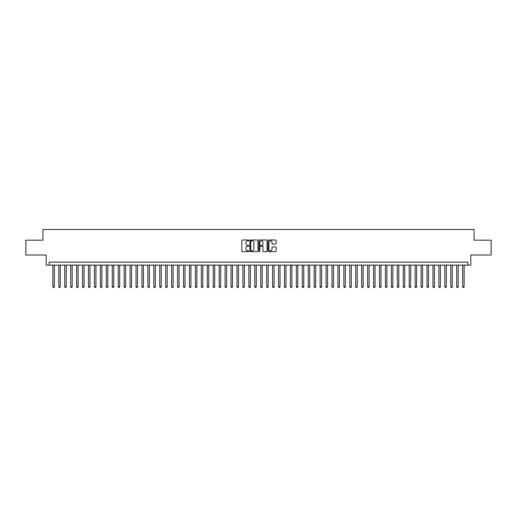 <?xml version="1.0" encoding="UTF-8"?>
<svg xmlns="http://www.w3.org/2000/svg" width="517" height="517" viewBox="0 0 517 517"><rect width="100%" height="100%" fill="white"/><g stroke="black" fill="none" stroke-linecap="round" stroke-linejoin="round"><path stroke-width="0.78" d="M249 240.399A0.407 0.407 0 0 0 248.593 239.991L242.395 239.991A0.582 0.582 0 0 0 241.814 240.573L241.814 251.068A0.582 0.582 0 0 0 242.395 251.65L248.593 251.65A0.407 0.407 0 0 0 249 251.243A0.407 0.407 0 0 0 248.593 250.835L247.792 250.835A1.868 1.868 0 0 1 245.924 248.968L245.924 248.095A1.868 1.868 0 0 1 247.792 246.228L248.593 246.228A0.407 0.407 0 0 0 249 245.821A0.407 0.407 0 0 0 248.593 245.413L247.792 245.413A1.868 1.868 0 0 1 245.924 243.546L245.924 242.673A1.868 1.868 0 0 1 247.792 240.806L248.593 240.806A0.407 0.407 0 0 0 249 240.399M275.535 244.102A0.582 0.582 0 0 0 276.117 243.52L276.117 240.573A0.582 0.582 0 0 0 275.535 239.991L268.659 239.991A0.582 0.582 0 0 0 268.077 240.573L268.077 251.068A0.582 0.582 0 0 0 268.659 251.65L275.535 251.65A0.582 0.582 0 0 0 276.117 251.068L276.117 247.514A0.582 0.582 0 0 0 275.535 246.926L272.595 246.926A0.582 0.582 0 0 0 272.007 247.514L272.007 249.272A1.557 1.557 0 0 1 270.449 250.835A1.557 1.557 0 0 1 268.892 249.272L268.892 242.37A1.557 1.557 0 0 1 270.449 240.806A1.557 1.557 0 0 1 272.007 242.37L272.007 243.52A0.582 0.582 0 0 0 272.595 244.102L275.535 244.102M467.84 265.124L470.813 265.124L470.813 255.023L491.15 255.023L491.15 240.179L474.076 240.179L474.076 229.49L42.924 229.49L42.924 240.179L25.85 240.179L25.85 255.023L46.187 255.023L46.187 265.124L467.84 265.124L467.84 262.151L49.16 262.151L49.16 265.124M257.989 240.573A0.582 0.582 0 0 0 257.408 239.991L250.525 239.991A0.582 0.582 0 0 0 249.944 240.573L249.944 251.068A0.582 0.582 0 0 0 250.525 251.65L257.408 251.65A0.582 0.582 0 0 0 257.989 251.068L257.989 240.573M259.592 239.991L266.475 239.991A0.582 0.582 0 0 1 267.056 240.573L267.056 251.068A0.582 0.582 0 0 1 266.475 251.65L263.528 251.65A0.582 0.582 0 0 1 262.946 251.068L262.946 246.809A0.582 0.582 0 0 0 262.365 246.228L260.406 246.228A0.582 0.582 0 0 0 259.825 246.809L259.825 251.243A0.407 0.407 0 0 1 259.418 251.65A0.407 0.407 0 0 1 259.011 251.243L259.011 240.573A0.582 0.582 0 0 1 259.592 239.991M251.172 240.806A0.407 0.407 0 0 0 250.764 241.213L250.764 250.428A0.407 0.407 0 0 0 251.172 250.835L252.018 250.835A1.868 1.868 0 0 0 253.879 248.968L253.879 242.673A1.868 1.868 0 0 0 252.018 240.806L251.172 240.806M262.946 242.395A1.557 1.557 0 0 0 261.382 240.838A1.557 1.557 0 0 0 259.825 242.395L259.825 244.832A0.582 0.582 0 0 0 260.406 245.413L262.365 245.413A0.582 0.582 0 0 0 262.946 244.832L262.946 242.395M52.87 265.124L52.87 286.741L54.356 286.741L54.356 265.124M54.356 286.741L53.91 287.51L53.316 287.51L52.87 286.741M58.809 265.124L58.809 286.741L60.295 286.741L60.295 265.124M60.295 286.741L59.849 287.51L59.255 287.51L58.809 286.741M64.748 265.124L64.748 286.741L66.234 286.741L66.234 265.124M66.234 286.741L65.788 287.51L65.194 287.51L64.748 286.741M70.687 265.124L70.687 286.741L72.173 286.741L72.173 265.124M72.173 286.741L71.727 287.51L71.133 287.51L70.687 286.741M76.626 265.124L76.626 286.741L78.112 286.741L78.112 265.124M78.112 286.741L77.666 287.51L77.072 287.51L76.626 286.741M82.565 265.124L82.565 286.741L84.051 286.741L84.051 265.124M84.051 286.741L83.605 287.51L83.011 287.51L82.565 286.741M88.504 265.124L88.504 286.741L89.99 286.741L89.99 265.124M89.99 286.741L89.544 287.51L88.95 287.51L88.504 286.741M94.443 265.124L94.443 286.741L95.929 286.741L95.929 265.124M95.929 286.741L95.483 287.51L94.889 287.51L94.443 286.741M100.382 265.124L100.382 286.741L101.868 286.741L101.868 265.124M101.868 286.741L101.422 287.51L100.828 287.51L100.382 286.741M106.321 265.124L106.321 286.741L107.807 286.741L107.807 265.124M107.807 286.741L107.362 287.51L106.767 287.51L106.321 286.741M112.26 265.124L112.26 286.741L113.746 286.741L113.746 265.124M113.746 286.741L113.301 287.51L112.706 287.51L112.26 286.741M118.199 265.124L118.199 286.741L119.679 286.741L119.679 265.124M119.679 286.741L119.24 287.51L118.645 287.51L118.199 286.741M124.138 265.124L124.138 286.741L125.618 286.741L125.618 265.124M125.618 286.741L125.172 287.51L124.584 287.51L124.138 286.741M130.077 265.124L130.077 286.741L131.557 286.741L131.557 265.124M131.557 286.741L131.111 287.51L130.523 287.51L130.077 286.741M136.016 265.124L136.016 286.741L137.496 286.741L137.496 265.124M137.496 286.741L137.05 287.51L136.462 287.51L136.016 286.741M141.955 265.124L141.955 286.741L143.435 286.741L143.435 265.124M143.435 286.741L142.989 287.51L142.395 287.51L141.955 286.741M147.888 265.124L147.888 286.741L149.374 286.741L149.374 265.124M149.374 286.741L148.928 287.51L148.334 287.51L147.888 286.741M153.827 265.124L153.827 286.741L155.313 286.741L155.313 265.124M155.313 286.741L154.867 287.51L154.273 287.51L153.827 286.741M159.766 265.124L159.766 286.741L161.252 286.741L161.252 265.124M161.252 286.741L160.806 287.51L160.212 287.51L159.766 286.741M165.705 265.124L165.705 286.741L167.191 286.741L167.191 265.124M167.191 286.741L166.745 287.51L166.151 287.51L165.705 286.741M171.644 265.124L171.644 286.741L173.13 286.741L173.13 265.124M173.13 286.741L172.684 287.51L172.09 287.51L171.644 286.741M177.583 265.124L177.583 286.741L179.069 286.741L179.069 265.124M179.069 286.741L178.623 287.51L178.029 287.51L177.583 286.741M183.522 265.124L183.522 286.741L185.008 286.741L185.008 265.124M185.008 286.741L184.563 287.51L183.968 287.51L183.522 286.741M189.461 265.124L189.461 286.741L190.947 286.741L190.947 265.124M190.947 286.741L190.502 287.51L189.907 287.51L189.461 286.741M195.4 265.124L195.4 286.741L196.887 286.741L196.887 265.124M196.887 286.741L196.441 287.51L195.846 287.51L195.4 286.741M201.339 265.124L201.339 286.741L202.826 286.741L202.826 265.124M202.826 286.741L202.38 287.51L201.785 287.51L201.339 286.741M207.278 265.124L207.278 286.741L208.765 286.741L208.765 265.124M208.765 286.741L208.319 287.51L207.724 287.51L207.278 286.741M213.217 265.124L213.217 286.741L214.704 286.741L214.704 265.124M214.704 286.741L214.258 287.51L213.663 287.51L213.217 286.741M219.156 265.124L219.156 286.741L220.643 286.741L220.643 265.124M220.643 286.741L220.197 287.51L219.602 287.51L219.156 286.741M225.095 265.124L225.095 286.741L226.582 286.741L226.582 265.124M226.582 286.741L226.136 287.51L225.541 287.51L225.095 286.741M231.034 265.124L231.034 286.741L232.521 286.741L232.521 265.124M232.521 286.741L232.075 287.51L231.48 287.51L231.034 286.741M236.973 265.124L236.973 286.741L238.46 286.741L238.46 265.124M238.46 286.741L238.014 287.51L237.419 287.51L236.973 286.741M242.912 265.124L242.912 286.741L244.392 286.741L244.392 265.124M244.392 286.741L243.953 287.51L243.358 287.51L242.912 286.741M248.851 265.124L248.851 286.741L250.331 286.741L250.331 265.124M250.331 286.741L249.892 287.51L249.297 287.51L248.851 286.741M254.791 265.124L254.791 286.741L256.27 286.741L256.27 265.124M256.27 286.741L255.825 287.51L255.236 287.51L254.791 286.741M260.73 265.124L260.73 286.741L262.209 286.741L262.209 265.124M262.209 286.741L261.764 287.51L261.175 287.51L260.73 286.741M266.669 265.124L266.669 286.741L268.149 286.741L268.149 265.124M268.149 286.741L267.703 287.51L267.108 287.51L266.669 286.741M272.608 265.124L272.608 286.741L274.088 286.741L274.088 265.124M274.088 286.741L273.642 287.51L273.047 287.51L272.608 286.741M278.54 265.124L278.54 286.741L280.027 286.741L280.027 265.124M280.027 286.741L279.581 287.51L278.986 287.51L278.54 286.741M284.479 265.124L284.479 286.741L285.966 286.741L285.966 265.124M285.966 286.741L285.52 287.51L284.925 287.51L284.479 286.741M290.418 265.124L290.418 286.741L291.905 286.741L291.905 265.124M291.905 286.741L291.459 287.51L290.864 287.51L290.418 286.741M296.357 265.124L296.357 286.741L297.844 286.741L297.844 265.124M297.844 286.741L297.398 287.51L296.803 287.51L296.357 286.741M302.296 265.124L302.296 286.741L303.783 286.741L303.783 265.124M303.783 286.741L303.337 287.51L302.742 287.51L302.296 286.741M308.235 265.124L308.235 286.741L309.722 286.741L309.722 265.124M309.722 286.741L309.276 287.51L308.681 287.51L308.235 286.741M314.174 265.124L314.174 286.741L315.661 286.741L315.661 265.124M315.661 286.741L315.215 287.51L314.62 287.51L314.174 286.741M320.113 265.124L320.113 286.741L321.6 286.741L321.6 265.124M321.6 286.741L321.154 287.51L320.559 287.51L320.113 286.741M326.053 265.124L326.053 286.741L327.539 286.741L327.539 265.124M327.539 286.741L327.093 287.51L326.498 287.51L326.053 286.741M331.992 265.124L331.992 286.741L333.478 286.741L333.478 265.124M333.478 286.741L333.032 287.51L332.437 287.51L331.992 286.741M337.931 265.124L337.931 286.741L339.417 286.741L339.417 265.124M339.417 286.741L338.971 287.51L338.377 287.51L337.931 286.741M343.87 265.124L343.87 286.741L345.356 286.741L345.356 265.124M345.356 286.741L344.91 287.51L344.316 287.51L343.87 286.741M349.809 265.124L349.809 286.741L351.295 286.741L351.295 265.124M351.295 286.741L350.849 287.51L350.255 287.51L349.809 286.741M355.748 265.124L355.748 286.741L357.234 286.741L357.234 265.124M357.234 286.741L356.788 287.51L356.194 287.51L355.748 286.741M361.687 265.124L361.687 286.741L363.173 286.741L363.173 265.124M363.173 286.741L362.727 287.51L362.133 287.51L361.687 286.741M367.626 265.124L367.626 286.741L369.112 286.741L369.112 265.124M369.112 286.741L368.666 287.51L368.072 287.51L367.626 286.741M373.565 265.124L373.565 286.741L375.045 286.741L375.045 265.124M375.045 286.741L374.605 287.51L374.011 287.51L373.565 286.741M379.504 265.124L379.504 286.741L380.984 286.741L380.984 265.124M380.984 286.741L380.538 287.51L379.95 287.51L379.504 286.741M385.443 265.124L385.443 286.741L386.923 286.741L386.923 265.124M386.923 286.741L386.477 287.51L385.889 287.51L385.443 286.741M391.382 265.124L391.382 286.741L392.862 286.741L392.862 265.124M392.862 286.741L392.416 287.51L391.828 287.51L391.382 286.741M397.321 265.124L397.321 286.741L398.801 286.741L398.801 265.124M398.801 286.741L398.355 287.51L397.76 287.51L397.321 286.741M403.254 265.124L403.254 286.741L404.74 286.741L404.74 265.124M404.74 286.741L404.294 287.51L403.699 287.51L403.254 286.741M409.193 265.124L409.193 286.741L410.679 286.741L410.679 265.124M410.679 286.741L410.233 287.51L409.638 287.51L409.193 286.741M415.132 265.124L415.132 286.741L416.618 286.741L416.618 265.124M416.618 286.741L416.172 287.51L415.578 287.51L415.132 286.741M421.071 265.124L421.071 286.741L422.557 286.741L422.557 265.124M422.557 286.741L422.111 287.51L421.517 287.51L421.071 286.741M427.01 265.124L427.01 286.741L428.496 286.741L428.496 265.124M428.496 286.741L428.05 287.51L427.456 287.51L427.01 286.741M432.949 265.124L432.949 286.741L434.435 286.741L434.435 265.124M434.435 286.741L433.989 287.51L433.395 287.51L432.949 286.741M438.888 265.124L438.888 286.741L440.374 286.741L440.374 265.124M440.374 286.741L439.928 287.51L439.334 287.51L438.888 286.741M444.827 265.124L444.827 286.741L446.313 286.741L446.313 265.124M446.313 286.741L445.867 287.51L445.273 287.51L444.827 286.741M450.766 265.124L450.766 286.741L452.252 286.741L452.252 265.124M452.252 286.741L451.806 287.51L451.212 287.51L450.766 286.741M456.705 265.124L456.705 286.741L458.191 286.741L458.191 265.124M458.191 286.741L457.745 287.51L457.151 287.51L456.705 286.741M462.644 265.124L462.644 286.741L464.13 286.741L464.13 265.124M464.13 286.741L463.684 287.51L463.09 287.51L462.644 286.741"/></g></svg>
